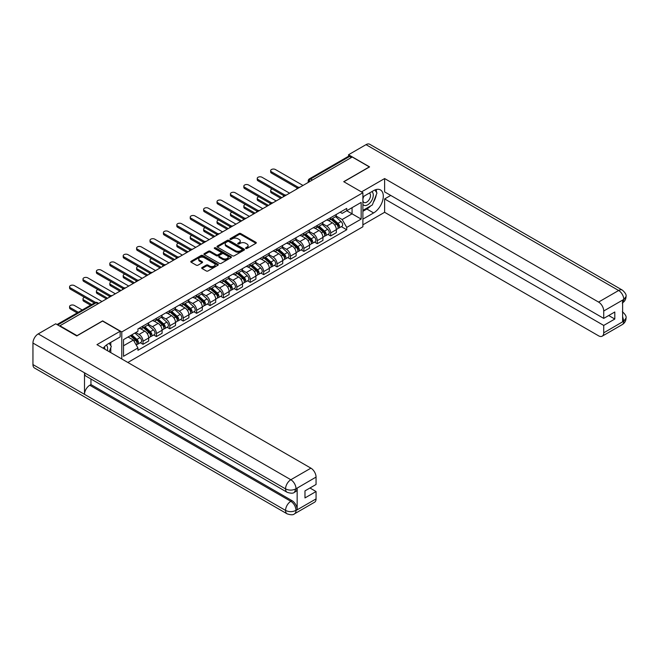 <?xml version="1.0" encoding="UTF-8"?>
<svg xmlns="http://www.w3.org/2000/svg" width="659" height="659" viewBox="0 0 659 659"><rect width="100%" height="100%" fill="white"/><g stroke="black" fill="none" stroke-linecap="round" stroke-linejoin="round"><path stroke-width="0.99" d="M245.799 248.468A0.832 0.486 0 0 0 246.985 248.468L255.939 243.295A1.194 0.692 0 0 0 256.293 242.809A1.194 0.692 0 0 0 255.939 242.314L240.757 233.558A1.194 0.692 0 0 0 239.077 233.558L230.115 238.731A0.832 0.486 0 0 0 231.293 239.406L232.454 238.739A3.814 2.208 0 0 1 237.85 238.739L239.118 239.472A3.814 2.208 0 0 1 240.238 241.029A3.814 2.208 0 0 1 239.118 242.586L237.957 243.253A0.832 0.486 0 0 0 239.135 243.937L240.296 243.27A3.814 2.208 0 0 1 245.692 243.27L246.96 243.995A3.814 2.208 0 0 1 248.081 245.56A3.814 2.208 0 0 1 246.96 247.117L245.799 247.784A0.832 0.486 0 0 0 245.799 248.468L245.799 247.784M202.049 267.538A1.194 0.692 0 0 0 201.703 268.024A1.194 0.692 0 0 0 202.049 268.518L206.308 270.973A1.194 0.692 0 0 0 207.997 270.973L217.948 265.231A1.194 0.692 0 0 0 218.294 264.737A1.194 0.692 0 0 0 217.948 264.251L202.766 255.486A1.194 0.692 0 0 0 201.077 255.486L191.126 261.236A1.194 0.692 0 0 0 190.78 261.722A1.194 0.692 0 0 0 191.126 262.208L196.275 265.182A1.194 0.692 0 0 0 197.964 265.182L202.222 262.719A1.194 0.692 0 0 0 202.568 262.233A1.194 0.692 0 0 0 202.222 261.747L199.669 260.272A3.188 1.845 0 0 1 198.73 258.971A3.188 1.845 0 0 1 200.707 257.265A3.188 1.845 0 0 1 204.183 257.669L214.175 263.435A3.188 1.845 0 0 1 215.106 264.737A3.188 1.845 0 0 1 213.137 266.442A3.188 1.845 0 0 1 209.661 266.047L207.997 265.083A1.194 0.692 0 0 0 206.308 265.083L202.049 267.538L202.049 268.518M121.791 331.938L102.631 320.875L77.029 335.662L59.928 325.785L352.236 157.023L369.328 166.9L343.726 181.678L362.887 192.741L121.791 331.938L121.791 358.974M232.536 255.832A1.194 0.692 0 0 0 234.225 255.832L244.176 250.082A1.194 0.692 0 0 0 244.53 249.596A1.194 0.692 0 0 0 244.176 249.11L228.994 240.346A1.194 0.692 0 0 0 227.306 240.346L217.355 246.095A1.194 0.692 0 0 0 217.009 246.581A1.194 0.692 0 0 0 217.355 247.067L232.536 255.832M214.785 248.649A0.832 0.486 0 0 1 215.625 248.764L231.045 257.669L221.111 263.402A1.194 0.692 0 0 1 219.422 263.402L204.241 254.638L204.241 253.666A1.194 0.692 0 0 0 203.895 254.152A1.194 0.692 0 0 0 204.241 254.638M204.241 253.666L208.499 251.203A1.194 0.692 0 0 1 210.188 251.203L216.35 254.761A1.194 0.692 0 0 0 218.03 254.761L220.856 253.13A1.194 0.692 0 0 0 221.21 252.644A1.194 0.692 0 0 0 220.856 252.158L214.447 248.451A0.832 0.486 0 0 1 215.625 247.776L231.062 256.68A1.194 0.692 0 0 1 231.408 257.167A1.194 0.692 0 0 1 231.062 257.653L231.062 256.68M127.854 362.475L362.887 226.77L362.887 192.741M59.928 325.785L59.928 326.23M312.448 179.998L310.644 178.951A2.43 1.4 60 0 0 309.433 178.836L348.356 156.364A2.43 1.4 60 0 1 349.567 156.48L310.644 178.951A2.43 1.4 120 0 0 308.931 181.933L308.931 182.032M351.371 157.526L349.567 156.48M330.67 217.692A5.593 3.229 60 0 1 329.508 220.205L335.176 216.935A5.593 3.229 -120 0 0 336.337 214.422M322.622 223.714L326.716 226.078A5.593 3.229 60 0 1 330.67 232.924L336.337 229.653A5.593 3.229 -120 0 0 332.383 222.808L328.322 220.46M336.337 229.653L336.337 232.676L330.67 235.955L327.951 234.382M329.508 220.205A5.593 3.229 60 0 1 326.757 219.949M330.67 232.924L330.67 235.955M317.259 225.436A5.593 3.229 60 0 1 316.106 227.94L321.773 224.67A5.593 3.229 -120 0 0 322.935 222.157M314.541 242.117L317.259 243.69L322.935 240.411L322.935 237.388A5.593 3.229 -120 0 0 318.981 230.543L314.92 228.203M316.106 227.94A5.593 3.229 60 0 1 313.354 227.693M309.211 231.449L313.313 233.821A5.593 3.229 60 0 1 317.259 240.667L317.259 243.69M303.857 233.171A5.593 3.229 60 0 1 302.703 235.683L308.371 232.405A5.593 3.229 -120 0 0 309.532 229.9M301.138 249.86L303.857 251.425L309.532 248.155L309.532 245.132A5.593 3.229 -120 0 0 305.578 238.286L301.517 235.938M302.703 235.683A5.593 3.229 60 0 1 299.952 235.428M295.809 239.192L299.903 241.556A5.593 3.229 60 0 1 303.857 248.402L303.857 251.425M290.454 240.914A5.593 3.229 60 0 1 289.301 243.418L294.968 240.148A5.593 3.229 -120 0 0 296.13 237.635M287.736 257.595L290.454 259.168L296.13 255.89L296.13 252.867A5.593 3.229 -120 0 0 292.176 246.021L288.115 243.673M289.301 243.418A5.593 3.229 60 0 1 286.55 243.171M282.406 246.927L286.5 249.291A5.593 3.229 60 0 1 290.454 256.137L290.454 259.168M277.052 248.649A5.593 3.229 60 0 1 275.89 251.161L281.566 247.883A5.593 3.229 -120 0 0 282.719 245.379M274.333 265.338L277.052 266.903L282.719 263.633L282.719 260.602A5.593 3.229 -120 0 0 278.773 253.756L274.712 251.417M275.89 251.161A5.593 3.229 60 0 1 273.139 250.906M269.004 254.671L273.098 257.035A5.593 3.229 60 0 1 277.052 263.88L277.052 266.903M263.649 256.392A5.593 3.229 60 0 1 262.488 258.896L268.164 255.626A5.593 3.229 -120 0 0 269.317 253.114M260.931 273.073L263.649 274.646L269.317 271.368L269.317 268.345A5.593 3.229 -120 0 0 265.363 261.499L261.31 259.152M262.488 258.896A5.593 3.229 60 0 1 259.737 258.649M255.601 262.406L259.695 264.77A5.593 3.229 60 0 1 263.649 271.615L263.649 274.646M250.247 264.127A5.593 3.229 60 0 1 249.086 266.64L254.761 263.361A5.593 3.229 -120 0 0 255.914 260.857M247.529 280.816L250.247 282.382L255.914 279.111L255.914 276.08A5.593 3.229 -120 0 0 251.96 269.234L247.908 266.895M249.086 266.64A5.593 3.229 60 0 1 246.334 266.384M242.199 270.149L246.293 272.513A5.593 3.229 60 0 1 250.247 279.358L250.247 282.382M236.836 271.862A5.593 3.229 60 0 1 235.683 274.375L241.351 271.104A5.593 3.229 -120 0 0 242.512 268.592M234.118 288.551L236.845 290.125L242.512 286.846L242.512 283.823A5.593 3.229 -120 0 0 238.558 276.978L234.497 274.63M235.683 274.375A5.593 3.229 60 0 1 232.932 274.119M228.788 277.884L232.891 280.248A5.593 3.229 60 0 1 236.845 287.093L236.845 290.125M223.434 279.605A5.593 3.229 60 0 1 222.281 282.11L227.948 278.839A5.593 3.229 -120 0 0 229.11 276.327M220.716 296.286L223.434 297.86L229.11 294.581L229.11 291.558A5.593 3.229 -120 0 0 225.156 284.713L221.094 282.373M222.281 282.11A5.593 3.229 60 0 1 219.529 281.863M215.386 285.619L219.488 287.991A5.593 3.229 60 0 1 223.434 294.837L223.434 297.86M210.032 287.34A5.593 3.229 60 0 1 208.878 289.853L214.546 286.574A5.593 3.229 -120 0 0 215.707 284.07M207.313 304.03L210.032 305.595L215.707 302.324L215.707 299.301A5.593 3.229 -120 0 0 211.753 292.456L207.692 290.108M208.878 289.853A5.593 3.229 60 0 1 206.127 289.598M201.983 293.362L206.078 295.726A5.593 3.229 60 0 1 210.032 302.572L210.032 305.595M196.629 295.084A5.593 3.229 60 0 1 195.476 297.588L201.143 294.318A5.593 3.229 -120 0 0 202.297 291.805M193.911 311.765L196.629 313.338L202.297 310.059L202.297 307.036A5.593 3.229 -120 0 0 198.351 300.191L194.29 297.843M195.476 297.588A5.593 3.229 60 0 1 192.716 297.341M188.581 301.097L192.675 303.461A5.593 3.229 60 0 1 196.629 310.307L196.629 313.338M183.227 302.819A5.593 3.229 60 0 1 182.065 305.331L187.741 302.053A5.593 3.229 -120 0 0 188.894 299.548M180.508 319.508L183.227 321.073L188.894 317.803L188.894 314.771A5.593 3.229 -120 0 0 184.948 307.926L180.887 305.587M182.065 305.331A5.593 3.229 60 0 1 179.314 305.076M175.179 308.84L179.273 311.205A5.593 3.229 60 0 1 183.227 318.05L183.227 321.073M169.824 310.562A5.593 3.229 60 0 1 168.663 313.066L174.338 309.796A5.593 3.229 -120 0 0 175.492 307.283M167.106 327.243L169.824 328.816L175.492 325.538L175.492 322.515A5.593 3.229 -120 0 0 171.538 315.669L167.485 313.322M168.663 313.066A5.593 3.229 60 0 1 165.911 312.819M161.776 316.575L165.87 318.94A5.593 3.229 60 0 1 169.824 325.785L169.824 328.816M156.422 318.297A5.593 3.229 60 0 1 155.26 320.809L160.928 317.531A5.593 3.229 -120 0 0 162.089 315.027M153.704 334.986L156.422 336.551L162.089 333.281L162.089 330.25A5.593 3.229 -120 0 0 158.135 323.404L154.074 321.065M155.26 320.809A5.593 3.229 60 0 1 152.509 320.554M148.374 324.319L152.468 326.683A5.593 3.229 60 0 1 156.422 333.528L156.422 336.551M143.011 326.032A5.593 3.229 60 0 1 141.858 328.544L147.525 325.274A5.593 3.229 -120 0 0 148.687 322.762M140.293 342.721L143.011 344.295L148.687 341.016L148.687 337.993A5.593 3.229 -120 0 0 144.733 331.147L140.672 328.8M141.858 328.544A5.593 3.229 60 0 1 139.107 328.289M135.795 332.531L139.065 334.418A5.593 3.229 60 0 1 143.011 341.263L143.011 344.295M340.159 212.214L342.178 213.376L361.165 202.42L352.063 207.676L352.063 213.829L342.178 219.529L336.024 215.979M123.513 345.777L133.39 340.077L137.945 347.96L123.513 356.297L123.513 339.624L137.945 331.296L137.945 328.965L346.733 208.417L346.733 210.748L361.165 219.085L346.733 227.421L342.178 219.529M361.165 202.42L361.165 219.085M137.945 347.96L137.945 350.291L346.733 229.752L346.733 227.421M133.39 340.077L128.068 336.996M341.354 226.647L346.733 229.752M246.137 248.583L246.96 248.105A3.814 2.208 0 0 0 248.081 246.548L248.081 245.56M240.238 241.029L240.238 242.018A3.814 2.208 0 0 1 239.118 243.575L238.294 244.052M255.939 242.314L255.939 243.295L240.757 234.546A1.194 0.692 0 0 0 239.077 234.546L230.444 239.53M244.176 249.11L244.176 250.082L228.994 241.342A1.194 0.692 0 0 0 227.306 241.342L217.371 247.076M242.067 249.942A0.832 0.486 0 0 0 242.067 249.259L228.747 241.565A0.832 0.486 0 0 0 227.561 241.565L226.342 242.273A3.814 2.208 0 0 0 225.221 243.83A3.814 2.208 0 0 0 226.342 245.387L235.444 250.642A3.814 2.208 0 0 0 240.848 250.642L242.067 249.942L242.067 250.931A0.832 0.486 0 0 0 242.314 250.593L242.314 249.596M225.221 243.83L225.221 244.818A3.814 2.208 0 0 0 226.342 246.375L226.342 245.387M242.067 250.931L240.848 251.639A3.814 2.208 0 0 1 235.444 251.639L226.342 246.375M204.257 254.646L208.499 252.199L208.499 251.203M221.21 252.644L221.21 253.633A1.194 0.692 0 0 1 220.856 254.119L218.03 255.75A1.194 0.692 0 0 1 216.35 255.75L210.188 252.199A1.194 0.692 0 0 0 208.499 252.199M222.734 258.443A3.188 1.845 0 0 0 226.21 258.847A3.188 1.845 0 0 0 228.179 257.142A3.188 1.845 0 0 0 227.248 255.84L223.722 253.806A1.194 0.692 0 0 0 222.042 253.806L219.216 255.437A1.194 0.692 0 0 0 218.862 255.931A1.194 0.692 0 0 0 219.216 256.417L222.734 258.443L222.734 259.44A3.188 1.845 0 0 0 226.21 259.835A3.188 1.845 0 0 0 228.179 258.139L228.179 257.142M218.862 255.931L218.862 256.919A1.194 0.692 0 0 0 219.216 257.405L219.216 256.417M222.734 259.44L219.216 257.405M215.106 264.737L215.106 265.734A3.188 1.845 0 0 1 213.137 267.439A3.188 1.845 0 0 1 209.661 267.035L207.997 266.071A1.194 0.692 0 0 0 206.308 266.071L202.066 268.526M198.73 258.971L198.73 259.959A3.188 1.845 0 0 0 199.669 261.269L199.669 260.272M202.206 262.727L199.669 261.269M217.931 265.239L202.766 256.483A1.194 0.692 0 0 0 201.077 256.483L191.143 262.216M331.057 219.315L336.518 224.184A3.04 1.755 60 0 1 337.466 228.887L336.337 229.538M331.197 219.439L333.767 220.93M272.274 189.042A2.793 1.615 -0 0 0 270.651 190.509A2.793 1.615 -0 0 0 271.467 191.654L281.863 197.659M331.609 218.994L337.68 224.414A1.458 0.84 60 0 1 338.141 226.671A1.458 0.84 60 0 1 338.009 226.729M332.515 218.467L337.976 223.343A3.04 1.755 60 0 1 338.932 228.039A3.04 1.755 60 0 1 338.009 228.138M335.563 216.638L341.065 221.556A3.04 1.755 60 0 1 342.021 226.251L338.932 228.039M280.742 198.301L271.467 192.939A2.793 1.615 180 0 1 270.651 191.802L270.651 190.509M297.225 187.972L271.467 173.103A2.793 1.615 180 0 1 270.651 171.958L270.651 170.673A2.793 1.615 -0 0 0 271.467 171.81L298.329 187.321M303 185.451L275.421 169.528A2.793 1.615 -0 0 0 272.373 169.182A2.793 1.615 -0 0 0 270.651 170.673M317.646 227.05L323.116 231.927A3.04 1.755 60 0 1 324.063 236.622L322.935 237.273M317.795 227.182L320.365 228.665M258.872 196.786A2.793 1.615 -0 0 0 257.241 198.252A2.793 1.615 -0 0 0 258.064 199.389L268.46 205.394M318.198 226.737L324.277 232.157A1.458 0.84 60 0 1 324.739 234.415A1.458 0.84 60 0 1 324.607 234.464M319.113 226.21L324.574 231.078A3.04 1.755 60 0 1 325.53 235.782A3.04 1.755 60 0 1 324.607 235.873M322.152 224.381L327.663 229.299A3.04 1.755 60 0 1 328.619 233.994L325.53 235.782M267.34 206.036L258.064 200.682A2.793 1.615 180 0 1 257.241 199.537L257.241 198.252M304.244 234.793L309.705 239.662A3.04 1.755 60 0 1 310.661 244.357L309.532 245.016M304.392 234.917L306.962 236.4M245.469 204.521A2.793 1.615 -0 0 0 243.838 205.987A2.793 1.615 -0 0 0 244.662 207.132L255.058 213.129M304.796 234.472L310.875 239.892A1.458 0.84 60 0 1 311.336 242.15A1.458 0.84 60 0 1 311.196 242.199M305.71 233.945L311.172 238.822A3.04 1.755 60 0 1 312.119 243.517A3.04 1.755 60 0 1 311.205 243.616M308.75 232.116L314.261 237.034A3.04 1.755 60 0 1 315.216 241.729L312.119 243.517M253.937 213.78L244.662 208.417A2.793 1.615 180 0 1 243.838 207.28L243.838 205.987M370.63 205.938A13.666 7.892 120 0 1 366.841 209.018L373.628 212.931A13.666 7.892 120 0 0 382.558 200.888A13.666 7.892 120 0 0 380.465 189.932A13.666 7.892 120 0 0 373.628 190.608L362.887 196.81M373.628 212.931L362.887 219.134M362.887 224.843L384.625 212.289L384.625 198.944L603.726 325.439L603.726 332.828L623.908 321.073L622.623 321.666L622.623 300.339L623.785 299.425L603.726 311.007A7.29 4.209 -120 0 0 598.57 302.077L618.628 290.495L366.025 144.65L348.537 154.741L369.592 166.9L343.858 181.752M390.721 195.426L384.625 198.944M608.71 315.521L614.806 319.038L614.806 311.995L603.726 318.396L384.625 191.901L384.625 178.556L598.57 302.077M361.47 191.926L384.625 178.556M384.625 212.289L598.57 335.81A7.29 4.209 -120 0 0 602.211 336.172A7.29 4.209 -120 0 0 603.726 332.828M366.025 144.65A7.471 4.316 -60 0 1 369.757 144.28L622.368 290.125A7.471 4.316 -60 0 0 618.628 290.495A7.29 4.209 60 0 1 623.785 299.425M348.537 156.282L348.537 154.741M603.726 318.396L603.726 311.007M614.806 319.038L603.726 325.439M373.34 202.354A13.666 7.892 120 0 0 376.281 194.776M376.503 192.329A13.666 7.892 120 0 0 376.165 189.537M366.841 209.018L362.887 211.3M622.623 316.567L623.785 320.999M622.368 311.699C625.3 314.335 626.528 316.444 626.05 318.025L623.925 321.065M622.368 290.125C625.3 292.736 626.528 294.861 626.05 296.501L623.916 299.499M287.102 492.265A7.471 4.316 -60 0 1 285.561 488.896C288.996 490.543 292.431 490.527 295.858 488.846L294.491 492.257C293.263 493.492 290.808 493.5 287.102 492.265L86.049 376.182A7.471 4.316 -60 0 1 84.5 372.813L32.95 343.051A7.471 4.316 -60 0 1 38.23 333.899L55.718 323.8L76.773 335.958L102.549 321.073L120.16 331.246L120.16 336.947L107.961 343.99A13.666 7.892 120 0 0 103.175 348.224M120.16 331.246L96.964 344.641L310.908 468.154A7.29 4.209 60 0 1 316.056 477.083L316.056 484.48L304.977 490.873L304.977 497.924L316.056 491.523L316.056 498.912A7.29 4.209 60 0 1 314.549 502.249L294.491 513.831A7.29 4.209 -120 0 0 295.998 510.494L316.056 498.912M110.498 352.45L113.373 354.114M110.794 352.277L110.794 347.697M110.794 345.646L110.794 342.359M294.491 513.831C293.321 515.066 290.866 515.074 287.102 513.839L34.499 368.002A7.471 4.316 -60 0 1 32.95 364.575L84.5 394.346A7.471 4.316 -60 0 1 89.789 385.243L290.841 501.318L292.003 500.651A7.29 4.209 60 0 1 297.16 509.58L297.16 488.245A7.29 4.209 60 0 1 295.644 491.581L294.491 492.257M32.95 343.051L32.95 364.575M38.23 333.899L290.841 479.736A7.471 4.316 -60 0 0 285.561 488.896L84.5 372.813L84.5 394.346L285.561 510.42C288.988 512.076 292.423 512.076 295.866 510.42L295.998 510.494M316.056 491.523L309.961 487.998M90.95 379.016L90.95 384.568L292.003 500.651M90.95 384.568L89.789 385.243M362.887 204.405A7.9 4.564 120 0 0 369.172 203.722A7.9 4.564 120 0 0 373.282 195.122A7.9 4.564 120 0 0 371.849 191.637M363.546 196.431A7.9 4.564 120 0 0 362.887 197.857M362.887 200.493A5.404 3.122 120 0 0 363.974 202.445A5.404 3.122 120 0 0 368.142 200.995A5.404 3.122 120 0 0 370.506 195.558A5.404 3.122 120 0 0 369.386 193.079A5.404 3.122 120 0 0 369.369 193.071M363.999 196.168A5.404 3.122 120 0 0 362.887 199.413M374.864 189.99L376.973 192.996L372.335 204.949L363.06 210.303M107.351 350.637A7.9 4.564 120 0 0 107.615 348.504A7.9 4.564 120 0 0 106.305 345.11M104.83 349.179A5.404 3.122 120 0 0 104.839 348.94A5.404 3.122 120 0 0 104.279 346.964M109.147 343.306L111.305 346.379L109.229 351.725M283.823 195.707L258.064 180.838A2.793 1.615 180 0 1 257.241 179.701L257.241 178.408A2.793 1.615 -0 0 0 258.064 179.545L284.927 195.056M289.598 193.194L262.018 177.263A2.793 1.615 -0 0 0 258.971 176.917A2.793 1.615 -0 0 0 257.241 178.408M270.412 203.45L244.662 188.573A2.793 1.615 180 0 1 243.838 187.436L243.838 186.143A2.793 1.615 -0 0 0 244.662 187.288L271.524 202.799M276.195 200.929L248.608 185.006A2.793 1.615 -0 0 0 245.568 184.652A2.793 1.615 -0 0 0 243.838 186.143M290.841 242.528L296.303 247.405A3.04 1.755 60 0 1 297.258 252.1L296.122 252.751M290.99 242.66L293.56 244.143M232.067 212.264A2.793 1.615 -0 0 0 230.436 213.73A2.793 1.615 -0 0 0 231.26 214.867L241.655 220.872M291.393 242.207L297.473 247.636A1.458 0.84 60 0 1 297.926 249.885A1.458 0.84 60 0 1 297.794 249.942M292.299 241.688L297.769 246.557A3.04 1.755 60 0 1 298.716 251.252A3.04 1.755 60 0 1 297.802 251.351M295.347 239.86L300.858 244.769A3.04 1.755 60 0 1 301.814 249.473L298.716 251.252M240.535 221.515L231.26 216.16A2.793 1.615 180 0 1 230.436 215.015L230.436 213.73M277.439 250.263L282.9 255.14A3.04 1.755 60 0 1 283.856 259.835L282.719 260.494M277.587 250.395L280.157 251.878M218.664 219.999A2.793 1.615 -0 0 0 217.033 221.465A2.793 1.615 -0 0 0 217.849 222.61L228.245 228.607M277.991 249.95L284.07 255.371A1.458 0.84 60 0 1 284.523 257.628A1.458 0.84 60 0 1 284.391 257.677M278.897 249.423L284.358 254.3A3.04 1.755 60 0 1 285.314 258.995A3.04 1.755 60 0 1 284.4 259.094M281.945 247.595L287.456 252.512A3.04 1.755 60 0 1 288.411 257.208L285.314 258.995M227.133 229.258L217.849 223.895A2.793 1.615 180 0 1 217.033 222.758L217.033 221.465M264.037 258.007L269.498 262.875A3.04 1.755 60 0 1 270.454 267.579L269.317 268.229M264.177 258.139L266.755 259.621M205.262 227.734A2.793 1.615 -0 0 0 203.631 229.208A2.793 1.615 -0 0 0 204.447 230.345L214.842 236.35M264.589 257.685L270.668 263.114A1.458 0.84 60 0 1 271.121 265.363A1.458 0.84 60 0 1 270.989 265.42M265.495 257.158L270.956 262.035A3.04 1.755 60 0 1 271.912 266.73A3.04 1.755 60 0 1 270.997 266.829M268.543 255.338L274.053 260.247A3.04 1.755 60 0 1 275.001 264.951L271.912 266.73M213.73 236.993L204.447 231.638A2.793 1.615 180 0 1 203.631 230.493L203.631 229.208M257.01 211.185L231.26 196.316A2.793 1.615 180 0 1 230.436 195.171L230.436 193.886A2.793 1.615 -0 0 0 231.26 195.023L258.122 210.534M262.784 208.664L235.205 192.741A2.793 1.615 -0 0 0 232.166 192.395A2.793 1.615 -0 0 0 230.436 193.886M243.608 218.928L217.849 204.051A2.793 1.615 180 0 1 217.033 202.914L217.033 201.621A2.793 1.615 -0 0 0 217.849 202.766L244.72 218.277M249.382 216.407L221.803 200.484A2.793 1.615 -0 0 0 218.755 200.13A2.793 1.615 -0 0 0 217.033 201.621M230.205 226.663L204.447 211.794A2.793 1.615 180 0 1 203.631 210.649L203.631 209.364A2.793 1.615 -0 0 0 204.447 210.501L231.317 226.012M235.98 224.142L208.401 208.219A2.793 1.615 -0 0 0 205.353 207.873A2.793 1.615 -0 0 0 203.631 209.364M250.634 265.742L256.096 270.618A3.04 1.755 60 0 1 257.051 275.314L255.914 275.973M250.774 265.874L253.344 267.356M191.86 235.477A2.793 1.615 -0 0 0 190.229 236.943A2.793 1.615 -0 0 0 191.044 238.08L201.44 244.085M251.186 265.429L257.257 270.849A1.458 0.84 60 0 1 257.718 273.106A1.458 0.84 60 0 1 257.587 273.156M252.092 264.902L257.554 269.778A3.04 1.755 60 0 1 258.509 274.474A3.04 1.755 60 0 1 257.587 274.572M255.14 263.073L260.651 267.991A3.04 1.755 60 0 1 261.598 272.686L258.509 274.474M200.328 244.728L191.044 239.374A2.793 1.615 180 0 1 190.229 238.237L190.229 236.943M216.803 234.398L191.044 219.529A2.793 1.615 180 0 1 190.229 218.393L190.229 217.099A2.793 1.615 -0 0 0 191.044 218.244L217.907 233.756M222.577 231.886L194.998 215.963A2.793 1.615 -0 0 0 191.95 215.608A2.793 1.615 -0 0 0 190.229 217.099M237.232 273.485L242.693 278.353A3.04 1.755 60 0 1 243.641 283.057L242.512 283.708M237.372 273.609L239.942 275.1M178.449 243.212A2.793 1.615 -0 0 0 176.826 244.678A2.793 1.615 -0 0 0 177.642 245.823L188.037 251.829M237.775 273.164L243.855 278.584A1.458 0.84 60 0 1 244.316 280.841A1.458 0.84 60 0 1 244.184 280.899M238.69 272.637L244.151 277.513A3.04 1.755 60 0 1 245.107 282.209A3.04 1.755 60 0 1 244.184 282.307M241.738 270.808L247.24 275.726A3.04 1.755 60 0 1 248.196 280.421L245.107 282.209M186.917 252.471L177.642 247.109A2.793 1.615 180 0 1 176.826 245.972L176.826 244.678M203.4 242.141L177.642 227.273A2.793 1.615 180 0 1 176.826 226.128L176.826 224.843A2.793 1.615 -0 0 0 177.642 225.979L204.504 241.491M209.175 239.621L181.596 223.698A2.793 1.615 -0 0 0 178.548 223.352A2.793 1.615 -0 0 0 176.826 224.843M223.821 281.22L229.283 286.097A3.04 1.755 60 0 1 230.238 290.792L229.11 291.443M223.969 281.352L226.539 282.835M165.047 250.955A2.793 1.615 -0 0 0 163.416 252.422A2.793 1.615 -0 0 0 164.239 253.558L174.635 259.564M224.373 280.907L230.452 286.327A1.458 0.84 60 0 1 230.914 288.584A1.458 0.84 60 0 1 230.782 288.634M225.287 280.38L230.749 285.248A3.04 1.755 60 0 1 231.704 289.952A3.04 1.755 60 0 1 230.782 290.042M228.327 278.551L233.838 283.469A3.04 1.755 60 0 1 234.793 288.164L231.704 289.952M173.515 260.206L164.239 254.852A2.793 1.615 180 0 1 163.416 253.707L163.416 252.422M189.99 249.876L164.239 235.008A2.793 1.615 180 0 1 163.416 233.871L163.416 232.578A2.793 1.615 -0 0 0 164.239 233.714L191.102 249.226M195.772 247.364L168.193 231.433A2.793 1.615 -0 0 0 165.145 231.087A2.793 1.615 -0 0 0 163.416 232.578M210.419 288.963L215.88 293.832A3.04 1.755 60 0 1 216.836 298.527L215.699 299.186M210.567 289.087L213.137 290.57M151.644 258.69A2.793 1.615 -0 0 0 150.013 260.157A2.793 1.615 -0 0 0 150.837 261.302L161.233 267.299M210.971 288.642L217.05 294.062A1.458 0.84 60 0 1 217.503 296.319A1.458 0.84 60 0 1 217.371 296.369M211.885 288.115L217.346 292.991A3.04 1.755 60 0 1 218.294 297.687A3.04 1.755 60 0 1 217.379 297.786M214.925 286.286L220.436 291.204A3.04 1.755 60 0 1 221.391 295.899L218.294 297.687M160.112 267.949L150.837 262.587A2.793 1.615 180 0 1 150.013 261.45L150.013 260.157M176.587 257.62L150.837 242.743A2.793 1.615 180 0 1 150.013 241.606L150.013 240.313A2.793 1.615 -0 0 0 150.837 241.458L177.699 256.969M182.37 255.099L154.783 239.176A2.793 1.615 -0 0 0 151.743 238.822A2.793 1.615 -0 0 0 150.013 240.313M197.016 296.698L202.478 301.575A3.04 1.755 60 0 1 203.433 306.27L202.297 306.921M197.165 296.83L199.735 298.313M138.242 266.434A2.793 1.615 -0 0 0 136.611 267.9A2.793 1.615 -0 0 0 137.426 269.037L147.822 275.042M197.568 296.377L203.647 301.806A1.458 0.84 60 0 1 204.101 304.054A1.458 0.84 60 0 1 203.969 304.112M198.474 295.858L203.936 300.726A3.04 1.755 60 0 1 204.891 305.422A3.04 1.755 60 0 1 203.977 305.521M201.522 294.029L207.033 298.939A3.04 1.755 60 0 1 207.989 303.642L204.891 305.422M146.71 275.684L137.426 270.33A2.793 1.615 180 0 1 136.611 269.185L136.611 267.9M163.185 265.355L137.426 250.486A2.793 1.615 180 0 1 136.611 249.341L136.611 248.056A2.793 1.615 -0 0 0 137.426 249.193L164.297 264.704M168.959 262.834L141.38 246.911A2.793 1.615 -0 0 0 138.341 246.565A2.793 1.615 -0 0 0 136.611 248.056M183.614 304.433L189.075 309.31A3.04 1.755 60 0 1 190.031 314.005L188.894 314.664M183.762 304.565L186.332 306.048M124.839 274.169A2.793 1.615 -0 0 0 123.208 275.635A2.793 1.615 -0 0 0 124.024 276.78L134.42 282.777M184.166 304.12L190.245 309.541A1.458 0.84 60 0 1 190.698 311.798A1.458 0.84 60 0 1 190.566 311.847M185.072 303.593L190.533 308.47A3.04 1.755 60 0 1 191.489 313.165A3.04 1.755 60 0 1 190.575 313.264M188.12 301.764L193.631 306.682A3.04 1.755 60 0 1 194.586 311.377L191.489 313.165M133.307 283.428L124.024 278.065A2.793 1.615 180 0 1 123.208 276.928L123.208 275.635M149.782 273.098L124.024 258.221A2.793 1.615 180 0 1 123.208 257.084L123.208 255.791A2.793 1.615 -0 0 0 124.024 256.936L150.895 272.447M155.557 270.577L127.978 254.654A2.793 1.615 -0 0 0 124.93 254.3A2.793 1.615 -0 0 0 123.208 255.791M170.211 312.177L175.673 317.045A3.04 1.755 60 0 1 176.628 321.749L175.492 322.399M170.352 312.308L172.922 313.791M111.437 281.904A2.793 1.615 -0 0 0 109.806 283.378A2.793 1.615 -0 0 0 110.621 284.515L121.017 290.52M170.763 311.855L176.834 317.284A1.458 0.84 60 0 1 177.296 319.533A1.458 0.84 60 0 1 177.164 319.59M171.669 311.328L177.131 316.205A3.04 1.755 60 0 1 178.087 320.9A3.04 1.755 60 0 1 177.172 320.999M174.717 309.499L180.228 314.417A3.04 1.755 60 0 1 181.176 319.121L178.087 320.9M119.905 291.163L110.621 285.808A2.793 1.615 180 0 1 109.806 284.663L109.806 283.378M136.38 280.833L110.621 265.964A2.793 1.615 180 0 1 109.806 264.819L109.806 263.534A2.793 1.615 -0 0 0 110.621 264.671L137.492 280.182M142.155 278.312L114.575 262.389A2.793 1.615 -0 0 0 111.528 262.043A2.793 1.615 -0 0 0 109.806 263.534M156.809 319.912L162.271 324.788A3.04 1.755 60 0 1 163.218 329.484L162.089 330.143M156.949 320.043L159.519 321.526M98.026 289.647A2.793 1.615 -0 0 0 96.403 291.113A2.793 1.615 -0 0 0 97.219 292.25L107.615 298.255M157.361 319.599L163.432 325.019A1.458 0.84 60 0 1 163.893 327.276A1.458 0.84 60 0 1 163.762 327.325M158.267 319.071L163.729 323.948A3.04 1.755 60 0 1 164.684 328.643A3.04 1.755 60 0 1 163.762 328.742M161.315 317.243L166.818 322.16A3.04 1.755 60 0 1 167.773 326.856L164.684 328.643M106.494 298.898L97.219 293.543A2.793 1.615 180 0 1 96.403 292.407L96.403 291.113M122.978 288.568L97.219 273.699A2.793 1.615 180 0 1 96.403 272.562L96.403 271.269A2.793 1.615 -0 0 0 97.219 272.414L124.081 287.925M128.752 286.055L101.173 270.132A2.793 1.615 -0 0 0 98.125 269.778A2.793 1.615 -0 0 0 96.403 271.269M143.398 327.655L148.868 332.523A3.04 1.755 60 0 1 149.815 337.227L148.687 337.878M143.547 327.778L146.117 329.269M84.624 297.382A2.793 1.615 -0 0 0 82.993 298.848A2.793 1.615 -0 0 0 83.817 299.993L91.692 304.54M143.95 327.334L150.03 332.754A1.458 0.84 60 0 1 150.491 335.011A1.458 0.84 60 0 1 150.359 335.069M144.865 326.806L150.326 331.683A3.04 1.755 60 0 1 151.282 336.378A3.04 1.755 60 0 1 150.359 336.477M147.913 324.978L153.415 329.895A3.04 1.755 60 0 1 154.371 334.591L151.282 336.378M90.58 305.183L83.817 301.278A2.793 1.615 180 0 1 82.993 300.142L82.993 298.848M109.575 296.311L83.817 281.442A2.793 1.615 180 0 1 82.993 280.297L82.993 279.012A2.793 1.615 -0 0 0 83.817 280.149L110.679 295.66M115.35 293.79L87.771 277.867A2.793 1.615 -0 0 0 84.723 277.521A2.793 1.615 -0 0 0 82.993 279.012M130.334 335.686L135.457 340.266A3.04 1.755 60 0 1 136.413 344.962L136.265 345.052M130.383 335.662L132.714 337.004M82.243 310.002L74.36 305.447A2.793 1.615 -0 0 0 71.32 305.101A2.793 1.615 -0 0 0 69.59 306.592A2.793 1.615 -0 0 0 70.414 307.728L78.289 312.284M130.886 335.373L136.627 340.497A1.458 0.84 60 0 1 137.088 342.754A1.458 0.84 60 0 1 136.948 342.804M131.792 334.846L136.924 339.418A3.04 1.755 60 0 1 137.871 344.122A3.04 1.755 60 0 1 136.957 344.212M134.889 333.059L140.013 337.639A3.04 1.755 60 0 1 140.968 342.334L137.871 344.122M77.177 312.926L70.414 309.022A2.793 1.615 180 0 1 69.59 307.877L69.59 306.592M94.361 303L70.414 289.177A2.793 1.615 180 0 1 69.59 288.041L69.59 286.747A2.793 1.615 -0 0 0 70.414 287.884L95.555 302.407M101.947 301.534L74.36 285.602A2.793 1.615 -0 0 0 71.32 285.256A2.793 1.615 -0 0 0 69.59 286.747M309.013 181.983L308.931 181.933A2.43 1.4 0 0 1 308.214 180.937L308.214 182.436M156.422 333.528L162.089 330.25M169.824 325.785L175.492 322.515M183.227 318.05L188.894 314.771M196.629 310.307L202.297 307.036M210.032 302.572L215.707 299.301M223.434 294.837L229.11 291.558M236.845 287.093L242.512 283.823M250.247 279.358L255.914 276.08M263.649 271.615L269.317 268.345M277.052 263.88L282.719 260.602M290.454 256.137L296.13 252.867M303.857 248.402L309.532 245.132M317.259 240.667L322.935 237.388M143.011 341.263L148.687 337.993M139.065 334.418L144.733 331.147M152.468 326.683L158.135 323.404M165.87 318.94L171.538 315.669M179.273 311.205L184.948 307.926M192.675 303.461L198.351 300.191M206.078 295.726L211.753 292.456M219.488 287.991L225.156 284.713M232.891 280.248L238.558 276.978M246.293 272.513L251.96 269.234M259.695 264.77L265.363 261.499M273.098 257.035L278.773 253.756M286.5 249.291L292.176 246.021M299.903 241.556L305.578 238.286M313.313 233.821L318.981 230.543M326.716 226.078L332.383 222.808M299.499 187.477A2.43 1.4 120 0 0 298.428 188.095M286.097 195.212A2.43 1.4 120 0 0 285.017 195.83M272.694 202.947A2.43 1.4 120 0 0 271.615 203.573M259.284 210.691A2.43 1.4 120 0 0 258.213 211.308M245.881 218.426A2.43 1.4 120 0 0 244.81 219.043M232.479 226.169A2.43 1.4 120 0 0 231.408 226.787M219.076 233.904A2.43 1.4 120 0 0 218.005 234.522M205.674 241.647A2.43 1.4 120 0 0 204.603 242.265M192.271 249.382A2.43 1.4 120 0 0 191.192 250M178.861 257.117A2.43 1.4 120 0 0 177.79 257.743M165.458 264.86A2.43 1.4 120 0 0 164.388 265.478M152.056 272.595A2.43 1.4 120 0 0 150.985 273.213M138.654 280.339A2.43 1.4 120 0 0 137.583 280.956M125.251 288.074A2.43 1.4 120 0 0 124.18 288.691M111.849 295.817A2.43 1.4 120 0 0 110.77 296.435M97.993 303.815L96.189 302.769L57.737 324.969M98.702 303.404L97.4 302.646A2.43 1.4 120 0 0 96.189 302.769A2.43 1.4 60 0 0 94.97 302.646L57.028 324.558M246.96 248.105L246.96 247.117M237.957 243.937L237.957 243.253M239.118 243.575L239.118 242.586M230.115 239.406L230.115 238.731M239.077 234.546L239.077 233.558M240.757 234.546L240.757 233.558M217.355 247.067L217.355 246.095M227.306 241.342L227.306 240.346M228.994 241.342L228.994 240.346M235.444 251.639L235.444 250.642M240.848 251.639L240.848 250.642M210.188 252.199L210.188 251.203M216.35 255.75L216.35 254.761M218.03 255.75L218.03 254.761M220.856 254.119L220.856 253.13M215.625 248.764L215.625 247.776M206.308 266.071L206.308 265.083M207.997 266.071L207.997 265.083M209.661 267.035L209.661 266.047M202.222 262.719L202.222 261.747M191.126 262.208L191.126 261.236M201.077 256.483L201.077 255.486M202.766 256.483L202.766 255.486M217.948 265.231L217.948 264.251M336.518 224.184L334.813 225.172M338.446 226.004L337.894 226.317M341.065 221.556L337.976 223.343M271.467 192.939L271.467 191.654M271.467 171.81L271.467 173.103M323.116 231.927L321.411 232.907M325.035 233.747L324.492 234.06M327.663 229.299L324.574 231.078M258.064 200.682L258.064 199.389M309.705 239.662L308.008 240.65M311.633 241.482L311.089 241.795M314.261 237.034L311.172 238.822M244.662 208.417L244.662 207.132M626.05 318.05C625.968 320.908 624.707 323.083 622.277 324.582A7.29 4.209 -120 0 0 623.785 321.246M622.623 302.761L623.785 299.672M297.16 509.58L295.875 510.42M316.056 477.083L295.875 488.846M295.998 488.92L297.16 488.245M295.998 488.665A7.29 4.209 60 0 0 290.841 479.736L310.908 468.154M287.102 513.839A7.471 4.316 -60 0 1 285.561 510.42A7.471 4.316 -60 0 1 290.841 501.318C293.947 503.394 295.66 506.376 295.998 510.247M258.064 179.545L258.064 180.838M244.662 187.288L244.662 188.573M296.303 247.405L294.598 248.385M298.23 249.217L297.687 249.539M300.858 244.769L297.769 246.557M231.26 216.16L231.26 214.867M282.9 255.14L281.195 256.12M284.828 256.961L284.276 257.274M287.456 252.512L284.358 254.3M217.849 223.895L217.849 222.61M269.498 262.875L267.793 263.864M271.426 264.696L270.874 265.017M274.053 260.247L270.956 262.035M204.447 231.638L204.447 230.345M231.26 195.023L231.26 196.316M217.849 202.766L217.849 204.051M204.447 210.501L204.447 211.794M256.096 270.618L254.39 271.599M258.023 272.439L257.471 272.752M260.651 267.991L257.554 269.778M191.044 239.374L191.044 238.08M191.044 218.244L191.044 219.529M242.693 278.353L240.988 279.342M244.613 280.174L244.069 280.487M247.24 275.726L244.151 277.513M177.642 247.109L177.642 245.823M177.642 225.979L177.642 227.273M229.283 286.097L227.586 287.077M231.21 287.917L230.666 288.23M233.838 283.469L230.749 285.248M164.239 254.852L164.239 253.558M164.239 233.714L164.239 235.008M215.88 293.832L214.183 294.82M217.808 295.652L217.264 295.965M220.436 291.204L217.346 292.991M150.837 262.587L150.837 261.302M150.837 241.458L150.837 242.743M202.478 301.575L200.773 302.555M204.405 303.387L203.862 303.708M207.033 298.939L203.936 300.726M137.426 270.33L137.426 269.037M137.426 249.193L137.426 250.486M189.075 309.31L187.37 310.29M191.003 311.13L190.451 311.443M193.631 306.682L190.533 308.47M124.024 278.065L124.024 276.78M124.024 256.936L124.024 258.221M175.673 317.045L173.968 318.033M177.6 318.865L177.049 319.187M180.228 314.417L177.131 316.205M110.621 285.808L110.621 284.515M110.621 264.671L110.621 265.964M162.271 324.788L160.565 325.768M164.198 326.609L163.646 326.922M166.818 322.16L163.729 323.948M97.219 293.543L97.219 292.25M97.219 272.414L97.219 273.699M148.868 332.523L147.163 333.512M150.787 334.344L150.244 334.657M153.415 329.895L150.326 331.683M83.817 301.278L83.817 299.993M83.817 280.149L83.817 281.442M135.457 340.266L133.991 341.115M137.385 342.087L136.841 342.4M140.013 337.639L136.924 339.418M70.414 309.022L70.414 307.728M70.414 287.884L70.414 289.177M299.705 187.354A2.43 2.43 0 0 0 296.583 189.158M286.303 195.089A2.43 2.43 0 0 0 283.181 196.893M272.9 202.832A2.43 2.43 0 0 0 269.778 204.628M259.489 210.567A2.43 2.43 0 0 0 256.376 212.371M246.087 218.31A2.43 2.43 0 0 0 242.973 220.106M232.685 226.045A2.43 2.43 0 0 0 229.571 227.849M219.282 233.788A2.43 2.43 0 0 0 216.16 235.584M205.88 241.523A2.43 2.43 0 0 0 202.758 243.328M192.477 249.259A2.43 2.43 0 0 0 189.355 251.063M179.075 257.002A2.43 2.43 0 0 0 175.953 258.798M165.664 264.737A2.43 2.43 0 0 0 162.551 266.541M152.262 272.48A2.43 2.43 0 0 0 149.148 274.276M138.86 280.215A2.43 2.43 0 0 0 135.746 282.019M125.457 287.958A2.43 2.43 0 0 0 122.335 289.754M112.055 295.693A2.43 2.43 0 0 0 108.933 297.497M97.4 302.646A2.43 2.43 0 0 0 94.97 302.646M309.433 178.836A2.43 2.43 0 0 0 308.214 180.937M602.211 336.172L622.277 324.582M626.05 296.525C625.951 299.351 624.691 301.517 622.277 303.008"/></g></svg>
